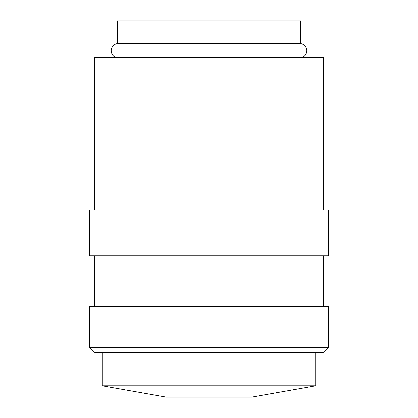 <?xml version="1.0" encoding="UTF-8"?>
<svg xmlns="http://www.w3.org/2000/svg" width="418" height="418" viewBox="0 0 418 418"><rect width="100%" height="100%" fill="white"/><g stroke="black" fill="none" stroke-linecap="round" stroke-linejoin="round"><path stroke-width="0.63" d="M115.911 57.501C112.97 56.179 111.423 53.912 111.272 50.693C111.564 46.748 113.639 44.339 117.489 43.451L300.511 43.451C304.361 44.339 306.436 46.748 306.728 50.693C306.577 53.912 305.03 56.179 302.089 57.501M209 347.28L89.53 347.28L94.614 352.364L323.386 352.364L328.47 347.28L209 347.28M328.47 347.28L328.47 306.608L89.53 306.608L89.53 347.28M209 210.019L89.53 210.019L89.53 255.769L328.47 255.769L328.47 210.019L209 210.019M323.386 210.019L323.386 57.501L94.614 57.501L94.614 210.019M209 385.804L102.243 385.804L166.296 397.1L251.704 397.1L315.757 385.804L209 385.804M117.489 43.451L117.489 20.9L300.511 20.9L300.511 43.451M94.614 255.769L94.614 306.608M102.243 352.364L102.243 385.804M315.757 352.364L315.757 385.804M323.386 255.769L323.386 306.608"/></g></svg>
